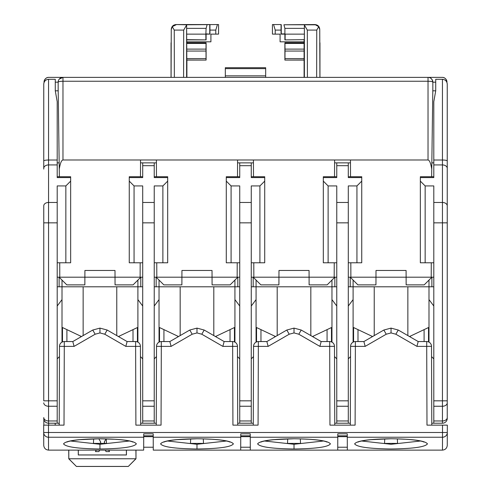 <?xml version="1.0" encoding="UTF-8"?>
<svg xmlns="http://www.w3.org/2000/svg" width="491" height="491" viewBox="0 0 491 491"><rect width="100%" height="100%" fill="white"/><g stroke="black" fill="none" stroke-linecap="round" stroke-linejoin="round"><path stroke-width="0.74" d="M446.97 82.157A4.806 4.806 0 0 0 442.17 77.369A4.806 4.806 0 0 1 446.97 82.157L446.97 82.169C446.337 78.916 444.736 77.314 442.17 77.369L48.83 77.369A4.806 4.806 0 0 0 44.03 82.157L44.092 81.402C44.994 78.64 46.571 77.296 48.83 77.369L62.971 77.369L59.276 79.1M58.165 90.817L58.165 82.169A4.806 0.921 0 0 1 62.971 81.248L62.971 77.369A4.806 4.806 0 0 0 58.165 82.169L55.28 82.181M319.751 30.086L319.911 77.369M304.101 39.9L304.101 77.369L304.101 60.074L284.89 60.074L284.89 42.785L304.101 42.785L304.101 41.821L280.085 41.821L280.085 34.137L275.224 34.137L275.218 30.086L273.561 24.55L281.067 24.55L281.048 34.137L284.89 34.137L284.89 39.9L304.322 39.679L284.89 39.9M304.383 77.369L304.383 24.808L304.365 28.374L284.89 28.374L283.933 24.777L304.352 24.777M285.111 39.679L285.148 34.137L304.365 34.137L304.365 28.374M304.365 34.137L304.322 39.679M215.776 34.137L215.782 30.086L217.439 24.55L218.569 24.562L218.569 34.106L210.915 34.137L210.915 41.821L186.899 41.821L186.899 42.785L206.11 42.785L206.11 60.074L186.899 60.074L186.899 77.369L186.635 28.374L206.11 28.374L205.852 34.137L186.635 34.137M171.089 77.369L171.255 29.319C171.568 26.44 173.17 24.851 176.06 24.55L186.648 24.777L186.635 28.374M186.617 24.808L186.617 77.369M186.899 39.9L206.11 39.9L206.11 34.137L209.952 34.137L209.933 24.55L176.06 24.55C173.17 24.851 171.568 26.44 171.255 29.319L171.249 30.086M265.674 77.369L265.674 75.847L225.326 75.847L225.326 77.369M225.326 75.847L225.326 67.703L265.674 67.703L265.674 75.847M428.029 77.369C430.613 77.32 432.215 78.922 432.835 82.175A4.806 4.806 0 0 0 428.029 77.369L428.029 81.248L62.971 81.248L62.971 159.986C61.467 160.164 60.227 163.221 59.251 169.156L58.165 88.896M316.652 77.369L316.744 30.086L318.727 26.655L319.745 29.595M318.727 26.655L314.94 24.55C317.83 24.851 319.432 26.44 319.745 29.319C319.432 26.44 317.83 24.851 314.94 24.55L283.933 24.777M304.383 25.016L307.311 30.086L316.744 30.086M314.946 24.808L304.383 24.808M307.311 30.086L307.409 77.369M206.11 39.9L186.678 39.679M183.591 77.369L183.689 30.086L186.617 25.016M176.054 24.808L172.273 26.655L174.256 30.086L183.689 30.086M172.273 26.655L171.255 29.595M174.256 30.086L174.348 77.369M215.782 30.086L209.952 30.086M281.048 30.086L275.218 30.086M431.65 176.742L431.749 169.156C430.773 163.221 429.533 160.164 428.029 159.986L62.971 159.986M432.835 90.817L432.835 82.169A4.806 0.921 180 0 0 428.029 81.248L428.029 159.986M205.889 39.679L205.852 34.137M186.648 24.777L217.439 24.55M275.224 34.137L272.431 34.106L272.431 24.562L273.561 24.55M59.73 262.783L59.779 277.194L140.125 277.194L140.174 262.783M140.475 176.742L140.536 159.986M59.251 169.156L59.35 176.742M142.703 277.194L140.125 277.194L140.125 277.851L133.098 284.878L115.047 284.878L114.998 270.467L84.912 270.467L84.857 284.878L66.813 284.878L59.785 277.851L59.779 277.194L57.202 277.194L59.779 277.194M181.94 270.467L181.915 277.194L212.051 277.194L212.026 270.467L181.94 270.467M239.737 277.194L237.159 277.194L237.153 277.851L230.132 284.878L212.081 284.878L212.051 277.194L237.159 277.194L237.208 262.783M237.509 176.742L237.564 159.986M156.402 159.986L156.463 176.742M156.764 262.783L156.813 277.194L181.915 277.194L181.891 284.878L163.841 284.878L156.813 277.851L156.813 277.194L154.235 277.194L156.813 277.194M278.974 270.467L278.949 277.194L309.085 277.194L309.06 270.467L278.974 270.467M336.765 277.194L334.187 277.194L334.187 277.851L327.159 284.878L309.109 284.878L309.085 277.194L334.187 277.194L334.236 262.783M334.537 176.742L334.598 159.986M253.436 159.986L253.491 176.742M253.792 262.783L253.841 277.194L278.949 277.194L278.919 284.878L260.868 284.878L253.847 277.851L253.841 277.194L251.263 277.194L253.841 277.194M350.826 262.783L350.875 277.194L431.221 277.194L431.27 262.783M350.464 159.986L350.525 176.742M433.798 277.194L431.221 277.194L431.215 277.851L424.187 284.878L406.143 284.878L406.088 270.467L376.002 270.467L375.953 284.878L357.902 284.878L350.875 277.851L350.875 277.194L348.297 277.194L350.875 277.194M432.835 88.896L431.749 169.156M284.89 28.374L284.89 33.873L281.257 33.922L281.257 24.746M209.952 34.137L206.11 33.873M209.743 24.746L209.743 33.922M207.067 24.777L206.11 28.374M44.03 82.494L44.153 82.181M59.123 425.138L59.123 423.217M304.101 60L284.89 60.074M319.813 49.112L319.837 55.274M206.11 60.074L186.899 60M171.163 55.274L171.187 49.112M171.206 43.411L171.206 42.785M171.12 43.411L171.156 49.112M135.921 450.118L135.982 458.766L128.292 466.45L135.897 458.766L68.814 458.766L68.789 450.118M104.902 443.391L104.215 442.17L106.074 438.874M105.234 450.118L106.062 451.585L109.53 451.585L108.701 450.118M96.261 450.118L95.432 451.585L98.9 451.585L99.728 450.118M98.844 438.807L100.747 442.17L100.054 443.391M102.644 438.819L102.318 438.813M126.39 450.118L126.39 454.936L78.321 454.936L78.321 450.118M68.734 450.118L68.789 458.741M319.844 49.112L319.794 43.411M319.794 42.785L319.88 43.411M284.964 60L284.976 58.589L304.101 58.589M304.101 51.052L285.001 51.052L284.976 58.589M285.001 51.052L284.995 49.112L304.101 49.112M304.101 43.411L284.958 43.411L284.995 49.112M284.958 43.411L284.89 42.785M186.899 49.112L206.005 49.112L206.036 60M206.005 49.112L206.042 43.411L186.899 43.411M206.11 42.785L206.042 43.411M78.278 450.118L78.278 454.979L126.433 454.979L126.433 450.118M68.734 458.766L76.418 466.45L68.814 458.766M205.999 51.052L186.899 51.052M76.43 466.419L128.28 466.419M57.202 176.742L70.655 176.742L70.655 262.783L57.202 262.783M65.849 262.783L65.849 185.929L57.202 185.929L57.202 423.217L59.221 423.217M57.202 160.017L48.56 160.017L48.56 79.29L55.28 79.29L55.28 90.817L57.202 101.717L57.202 177.582L70.655 177.582M431.835 162.871L433.798 162.871L431.835 162.871M350.476 162.871L334.586 162.871M253.442 162.871L237.558 162.871M156.414 162.871L140.524 162.871M59.166 162.871L57.202 162.871M48.357 423.217L57.202 423.217M431.779 423.217L442.44 423.217A4.806 4.806 0 0 0 447.246 418.418L447.246 84.096C446.939 81.199 445.337 79.597 442.44 79.29L435.72 79.29L435.72 90.817L432.81 90.817L435.72 90.817L433.798 101.717L433.798 160.017L442.44 160.017L442.44 79.29M334.752 423.217L350.31 423.217M237.718 423.217L253.282 423.217M140.69 423.217L156.248 423.217M55.28 90.817L58.19 90.817L55.28 90.817M154.235 162.871L154.235 177.582L167.683 177.582L167.683 262.783L154.235 262.783M129.256 181.124L134.061 185.929L134.061 262.783L129.256 262.783L129.256 177.582L142.703 177.582L142.703 162.871M251.263 162.871L251.263 177.582L264.717 177.582L264.717 262.783L251.263 262.783M226.283 181.124L231.089 185.929L231.089 262.783L226.283 262.783L226.283 177.582L239.737 177.582L239.737 162.871M348.297 162.871L348.297 177.582L361.744 177.582L361.744 262.783L348.297 262.783M323.317 181.124L328.117 185.929L328.117 262.783L323.317 262.783L323.317 177.582L336.765 177.582L336.765 162.871M43.754 417.571L43.754 418.418A4.806 4.806 0 0 0 48.56 423.217L48.56 420.965A4.806 3.394 180 0 1 43.754 417.571L43.76 418.614M433.798 423.217L433.798 185.929L425.151 185.929L425.151 262.783L433.798 262.783M425.151 262.783L420.345 262.783L420.345 177.582L433.798 177.582L433.798 160.017M356.939 262.783L356.939 185.929L348.297 185.929L348.297 423.217M336.765 423.217L336.765 185.929L328.117 185.929M251.263 423.217L251.263 420.965L251.263 423.217M259.911 262.783L259.911 185.929L251.263 185.929L251.263 420.965L239.737 420.965L239.737 185.929L231.089 185.929M239.737 423.217L239.737 420.965M162.883 262.783L162.883 185.929L154.235 185.929L154.235 423.217M142.703 423.217L142.703 185.929L134.061 185.929M43.754 167.677L43.754 163.81M62.007 342.135L62.007 286.799L137.903 286.799L137.903 342.135M62.007 280.073L62.007 286.799L57.202 286.799M62.007 299.608L57.202 306.016M59.454 356.607L57.202 358.853M43.754 169.082L43.754 84.096C44.061 81.199 45.663 79.597 48.56 79.29M57.202 420.965L48.56 420.965L48.56 400.822L43.754 400.822L43.754 205.858A4.806 3.394 180 0 1 48.56 202.464L48.56 164.927L57.202 164.927M433.798 164.927L442.44 164.927L442.44 160.017A4.806 0.939 180 0 1 447.246 160.962L447.246 84.096M433.798 222.84L442.44 222.84L442.44 400.822L447.246 400.822L447.246 402.859A4.806 3.394 0 0 1 442.44 406.253L433.798 406.253M431.546 356.607L433.798 358.853M433.798 306.016L428.993 299.608L428.993 342.135M433.798 286.799L431.877 286.799L431.877 277.194M353.097 342.135L353.097 286.799L428.993 286.799L428.993 299.608M353.097 280.073L353.097 286.799L348.297 286.799M353.097 299.608L348.297 306.016M350.543 356.607L348.297 358.853M334.518 356.607L336.765 358.853M336.765 306.016L331.965 299.608L331.965 342.135M336.765 286.799L334.844 286.799L334.844 277.194M256.069 342.135L256.069 286.799L331.965 286.799L331.965 299.608M328.117 262.783L336.765 262.783M256.069 280.073L256.069 286.799L251.263 286.799M256.069 299.608L251.263 306.016M253.509 356.607L251.263 358.853M237.491 356.607L239.737 358.853M239.737 306.016L234.931 299.608L234.931 342.135M239.737 286.799L237.816 286.799L237.816 277.194M159.035 342.135L159.035 286.799L234.931 286.799L234.931 299.608M231.089 262.783L239.737 262.783M159.035 280.073L159.035 286.799L154.235 286.799M159.035 299.608L154.235 306.016M156.482 356.607L154.235 358.853M140.457 356.607L142.703 358.853M142.703 306.016L137.903 299.608M142.703 286.799L140.782 286.799L140.782 277.194M134.061 262.783L142.703 262.783M65.849 185.929L70.655 181.124M162.883 185.929L167.683 181.124M259.911 185.929L264.717 181.124M356.939 185.929L361.744 181.124M420.345 181.124L425.151 185.929M129.256 177.582L129.256 176.742L142.703 176.742M154.235 176.742L167.683 176.742L167.683 177.582M226.283 177.582L226.283 176.742L239.737 176.742M251.263 176.742L264.717 176.742L264.717 177.582M323.317 177.582L323.317 176.742L336.765 176.742M348.297 176.742L361.744 176.742L361.744 177.582M420.345 177.582L420.345 176.742L433.798 176.742M428.993 280.073L428.993 286.799L431.877 286.799M350.218 286.799L350.218 277.194M407.855 335.586L407.855 286.799M374.234 335.586L374.234 286.799M371.834 336.973L371.834 336.182L372.583 336.538L357.988 329.621L357.988 341.558M353.575 341.908L353.575 327.534L354.539 327.988M427.551 327.988L409.506 336.538L410.261 336.182L410.261 336.973M353.575 327.534L357.988 329.621M424.101 341.558L424.101 329.621L428.514 327.534L428.514 341.908M331.965 280.073L331.965 286.799L334.844 286.799M253.184 286.799L253.184 277.194M234.931 280.073L234.931 286.799L237.816 286.799M156.156 286.799L156.156 277.194M137.903 280.073L137.903 286.799L140.782 286.799M59.123 286.799L59.123 277.194M310.828 335.586L310.828 286.799M277.2 335.586L277.2 286.799M274.8 336.973L274.8 336.182L275.555 336.538L260.96 329.621L260.96 341.558M256.548 341.908L256.548 327.534L257.511 327.988M330.523 327.988L312.472 336.538L313.227 336.182L313.227 336.973M256.548 327.534L260.96 329.621M327.074 341.558L327.074 329.621L331.474 327.54L331.48 341.908M213.8 335.586L213.8 286.799M180.172 335.586L180.172 286.799M177.773 336.973L177.773 336.182L178.528 336.538L163.926 329.621L163.926 341.558M159.52 341.908L159.52 327.534L160.477 327.988M233.489 327.988L215.445 336.538L216.2 336.182L216.2 336.973M159.52 327.534L163.926 329.621M230.04 341.558L230.04 329.621L234.44 327.54L234.453 341.908M116.766 335.586L116.766 286.799M83.145 335.586L83.145 286.799M80.739 336.973L80.739 336.182L81.494 336.538L66.899 329.621L66.899 341.558M62.486 341.908L62.486 327.534L66.899 329.621M136.461 327.988L118.417 336.538L119.166 336.182L119.166 336.973M62.498 327.54L63.449 327.988M133.012 341.558L133.012 329.621L137.412 327.54L137.425 341.908M426.71 341.558L426.71 346.364L431.515 346.345A4.806 4.806 0 0 0 426.71 341.558L418.203 341.558L398.25 330.038L418.203 341.558L416.92 346.364L395.85 334.218L398.25 330.038L391.045 328.111L383.839 330.038L363.886 341.558L365.175 346.382L355.38 346.382L355.38 341.558L363.886 341.558L383.839 330.038L386.239 334.218L365.175 346.382M74.08 346.364L72.797 341.558L92.75 330.038L95.15 334.218L74.086 346.382L64.29 346.382L64.29 341.558L72.797 341.558L92.75 330.038L99.955 328.111L107.161 330.038L127.114 341.558L135.62 341.558A4.806 4.806 -0 0 1 140.42 346.345L140.696 425.138M171.114 346.364L169.831 341.558L189.778 330.038L192.184 334.218L171.114 346.382L161.318 346.382L161.318 341.558L169.831 341.558L189.778 330.038L196.983 328.111L204.188 330.038L224.142 341.558L222.853 346.382L201.789 334.218L196.983 332.929L192.184 334.218M201.789 334.218L204.188 330.038L224.142 341.558L232.648 341.558A4.806 4.806 -0 0 1 237.454 346.345L237.73 425.138M268.141 346.364L266.858 341.558L286.812 330.038L289.211 334.218L268.147 346.382L258.352 346.382L258.352 341.558L266.858 341.558L286.812 330.038L294.017 328.111L301.222 330.038L321.169 341.558L319.887 346.382L298.816 334.218L294.017 332.929L289.211 334.218M298.816 334.218L301.222 330.038L321.169 341.558L329.682 341.558A4.806 4.806 -0 0 1 334.481 346.345L334.758 425.138L329.952 425.138L329.682 346.382L334.481 346.345A4.806 4.806 -0 0 0 329.682 341.558L329.682 346.364L319.887 346.382M106.265 438.88L106.461 443.391L93.45 443.391L93.64 438.88M129.403 441.01L99.955 444.275L70.501 441.01M203.299 438.88L203.489 443.391L190.477 443.391L190.674 438.88L191.349 438.868M226.437 441.01L196.983 444.275L167.535 441.01M287.511 443.391L287.701 438.88L287.511 443.391L300.523 443.391L287.511 443.391M300.326 438.88L300.523 443.391M323.465 441.01L294.017 444.275L264.563 441.01M397.36 438.88L397.55 443.391L384.539 443.391L384.735 438.88L385.41 438.868M420.499 441.01L391.045 444.275L361.597 441.01M384.539 443.391L397.55 443.391M190.477 443.391L203.489 443.391M435.805 425.138L426.986 425.138L426.71 346.382L416.914 346.382M355.11 425.138L329.952 425.138L355.11 425.138L355.38 346.364L350.58 346.345A4.806 4.806 -0 0 1 355.38 341.558M143.716 435.83L153.223 435.83L153.229 436.671L143.716 436.671M347.284 436.671L337.771 436.671L337.777 435.83L347.284 435.83M253.27 425.138L253.546 346.345A4.806 4.806 -0 0 1 258.352 341.558M156.242 425.138L156.519 346.345A4.806 4.806 -0 0 1 161.318 341.558M59.215 425.138L59.485 346.345A4.806 4.806 -0 0 1 64.29 341.558M431.515 346.345L431.785 425.138M250.257 435.83L240.743 435.83M350.304 425.138L350.58 346.345M59.485 346.345L64.29 346.382L64.014 425.138L43.668 425.138L43.693 432.503L43.668 425.138M447.307 432.503L447.264 445.331C446.951 448.222 445.349 449.817 442.459 450.118C445.349 449.817 446.951 448.222 447.264 445.331L447.307 432.503L442.501 432.503L442.501 437.242A4.806 4.757 0.2 0 0 447.307 432.503L447.332 425.138L426.986 425.138M253.546 346.345L258.352 346.382L258.076 425.138L232.924 425.138L232.648 346.382L237.454 346.345A4.806 4.806 -0 0 0 232.648 341.558L232.648 346.364L222.853 346.382M156.519 346.345L161.318 346.382L161.048 425.138L135.89 425.138L135.62 346.382L140.42 346.345A4.806 4.806 -0 0 0 135.62 341.558L135.62 346.382L125.825 346.382L104.761 334.218L99.955 332.929L95.15 334.218M104.761 334.218L107.161 330.038L127.114 341.558L125.831 346.364M347.29 437.242L442.501 437.242L442.459 450.118L347.333 450.118L347.278 433.811L337.783 433.811L337.728 450.118L250.306 450.118L250.244 433.811L240.756 433.811L240.694 450.118L153.272 450.118L153.217 433.811L143.722 433.811L143.667 450.118L48.541 450.118C45.651 449.817 44.049 448.222 43.736 445.331L43.693 432.503A4.806 4.757 -0.2 0 0 48.499 437.242L48.499 432.503L43.693 432.503L43.736 445.331C44.049 448.222 45.651 449.817 48.541 450.118L48.499 437.242L143.71 437.242M240.743 436.671L250.257 436.671M347.321 447.233L337.734 447.233L347.321 447.233M153.266 447.233L143.679 447.233M250.293 447.233L240.707 447.233L250.293 447.233M55.188 423.217L55.195 425.138M240.694 450.118L250.306 450.118M337.728 450.118L347.333 450.118M43.859 419.424L43.84 425.138L43.859 419.424M44.03 82.157A4.806 4.806 0 0 1 48.83 77.369M62.971 77.369A4.806 4.806 0 0 0 58.165 82.169M435.72 82.181L432.835 82.181M265.674 68.617L225.326 68.617M319.954 42.785L319.954 77.369M171.046 77.369L171.046 42.785M135.982 450.118L135.982 458.766M186.899 58.589L206.024 58.589M186.899 42.846L206.048 42.846M284.952 42.846L304.101 42.846M128.292 466.45L76.418 466.45M142.703 165.682L154.235 165.682M239.737 165.682L251.263 165.682M336.765 165.682L348.297 165.682M43.754 418.418A4.806 4.806 0 0 0 48.56 423.217M447.246 417.571L447.246 417.571A4.806 3.394 180 0 1 442.44 420.965L442.44 423.217A4.806 4.806 0 0 0 447.246 418.418M433.798 400.822L442.44 400.822L442.44 420.965L433.798 420.965M336.765 420.965L348.297 420.965M142.703 420.965L154.235 420.965M43.754 402.859A4.806 3.394 0 0 0 48.56 406.253L57.202 406.253M57.202 222.84L48.56 222.84L48.56 400.822L57.202 400.822M336.765 406.253L348.297 406.253M336.765 400.822L348.297 400.822M348.297 222.84L336.765 222.84M239.737 406.253L251.263 406.253M239.737 400.822L251.263 400.822M251.263 222.84L239.737 222.84M142.703 406.253L154.235 406.253M142.703 400.822L154.235 400.822M154.235 222.84L142.703 222.84M57.202 202.464L48.56 202.464L48.56 222.84L43.754 222.84M43.754 160.962A4.806 0.939 180 0 1 48.56 160.017L48.56 164.927A4.806 3.394 0 0 0 43.754 168.321M154.235 202.464L142.703 202.464M251.263 202.464L239.737 202.464M348.297 202.464L336.765 202.464M447.246 168.321A4.806 3.394 0 0 0 442.44 164.927L442.44 202.464L433.798 202.464M447.246 205.858A4.806 3.394 180 0 0 442.44 202.464L442.44 222.84L447.246 222.84M386.239 334.218L391.045 332.929L391.045 328.111M48.468 425.138L48.499 432.503L442.501 432.503L442.532 425.138M395.85 334.218L391.045 332.929M99.955 332.929L99.955 328.111M196.983 332.929L196.983 328.111M294.017 332.929L294.017 328.111M240.743 437.242L153.229 437.242M337.771 437.242L250.257 437.242M99.955 448.989C122.063 448.682 134.196 446.982 136.357 443.87C134.196 440.765 122.063 439.058 99.955 438.758C77.848 439.058 65.714 440.765 63.554 443.87C65.714 446.982 77.848 448.682 99.955 448.989L99.955 444.275M196.983 448.989C219.096 448.682 231.224 446.982 233.385 443.87C231.224 440.765 219.096 439.058 196.983 438.758C174.876 439.058 162.742 440.765 160.588 443.87C162.742 446.982 174.876 448.682 196.983 448.989L196.983 444.275M294.017 448.989C316.124 448.682 328.258 446.982 330.412 443.87C328.258 440.765 316.124 439.058 294.017 438.758C271.904 439.058 259.776 440.765 257.615 443.87C259.776 446.982 271.904 448.682 294.017 448.989L294.017 444.275M391.045 448.989C413.152 448.682 425.286 446.982 427.446 443.87C425.286 440.765 413.152 439.058 391.045 438.758C368.937 439.058 356.804 440.765 354.643 443.87C356.804 446.982 368.937 448.682 391.045 448.989M66.985 442.066C66.537 442.311 67.635 440.986 79.812 439.678L99.955 438.758M164.012 442.066C163.571 442.311 164.663 440.986 176.84 439.678L196.983 438.758M261.046 442.066C260.598 442.311 261.697 440.986 273.868 439.678L294.017 438.758M358.074 442.066C357.626 442.311 358.725 440.986 370.901 439.678L391.045 438.758M48.646 423.217L48.64 425.138M99.955 438.801L114.949 439.267C123.069 439.844 128.691 440.63 131.815 441.63L132.926 442.066M201.918 438.85L211.977 439.267C220.103 439.844 225.725 440.63 228.843 441.63L229.954 442.066M298.951 438.85L309.011 439.267C317.131 439.844 322.753 440.63 325.877 441.63L326.988 442.066M395.979 438.85L406.039 439.267C414.159 439.844 419.78 440.63 422.904 441.63L424.015 442.066M288.383 438.868L287.701 438.88"/></g></svg>
